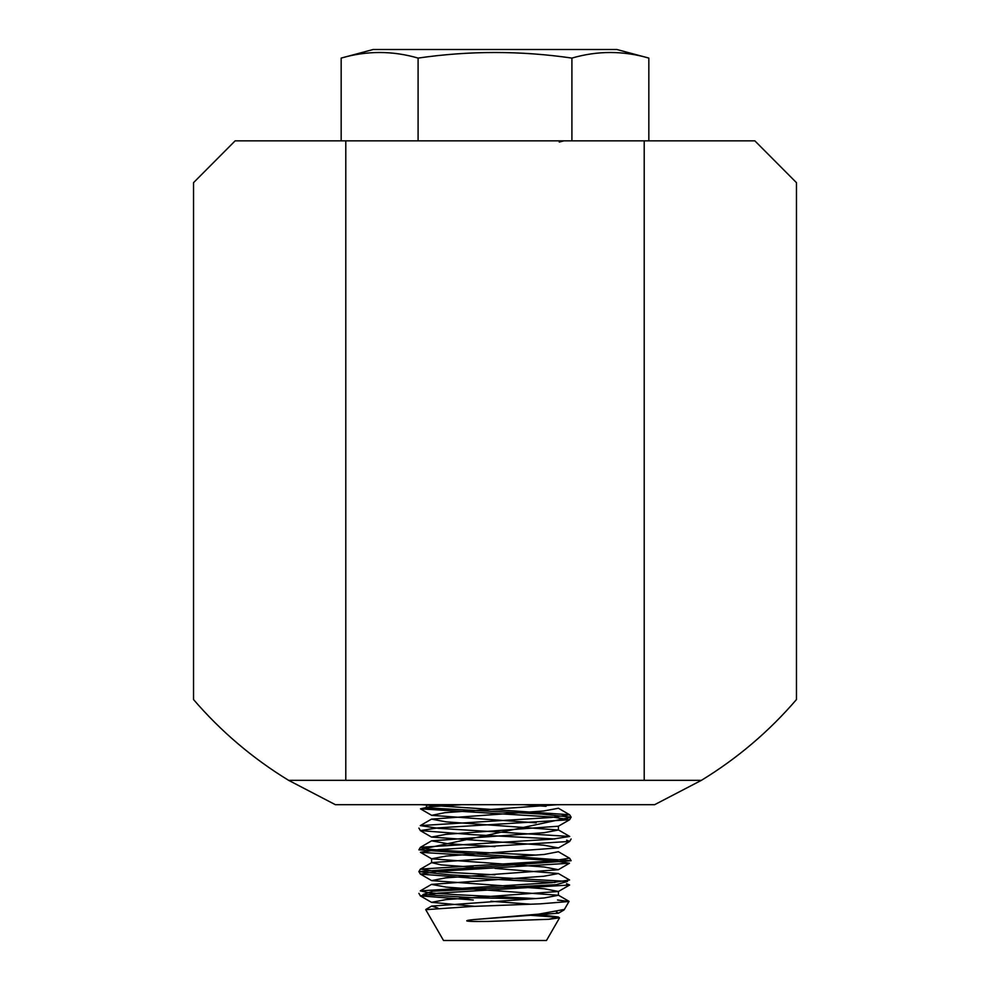 <?xml version="1.0" encoding="UTF-8"?>
<svg xmlns="http://www.w3.org/2000/svg" width="990" height="990" viewBox="0 0 990 990"><rect width="100%" height="100%" fill="white"/><g stroke="black" fill="none" stroke-linecap="round" stroke-linejoin="round"><path stroke-width="1.49" d="M345.795 780.33L345.795 140.852L235.137 140.852L193.533 182.655L193.533 699.546C220.98 731.462 252.673 758.39 288.597 780.33L701.403 780.33L654.625 804.684L335.375 804.684L288.597 780.33M345.795 140.852L644.205 140.852L644.205 780.33M701.403 780.33C737.327 758.39 769.02 731.462 796.467 699.546L796.467 182.655L754.863 140.852L644.205 140.852M648.834 140.852L648.834 58.088C623.193 50.639 597.552 50.639 571.911 58.088C520.641 50.639 469.359 50.639 418.089 58.088C392.448 50.639 366.807 50.639 341.166 58.088L341.166 140.852M341.166 58.088L373.193 49.5L616.807 49.5L648.834 58.088M531.964 898.87L473.01 897.782L423.002 894.502L432.779 891.223L556.182 884.689L567.567 881.409L450.339 874.863L418.869 871.596L571.131 860.718L418.881 849.841L571.131 817.208L542.136 814.077L425.824 807.815L427.247 804.684M559.523 917.879L546.468 940.5L443.532 940.5L425.737 909.674L472.651 906.419L540.305 903.845L569.064 901.506L557.506 899.997M564.411 909.414L538.733 914.141L477.576 919.289C468.839 919.809 453.952 921.9 488.268 921.43L548.844 919.289L559.437 917.829L558.311 916.988M558.719 917.346L528.264 915.119M490.879 901.246L531.036 904.241M472.874 897.782C455.425 897.522 455.549 898.252 473.245 899.997L420.255 895.851L438.125 893.141L569.646 885.01L566.515 883.686M571.911 140.852L571.911 58.088M418.089 140.852L418.089 58.088M548.844 919.289L558.372 916.988L536.531 914.352M437.939 908.053L431.628 906.098L544.166 897.967L558.434 895.257L446.168 887.114L431.529 884.404L543.77 876.249L558.459 873.527L495.037 868.391M473.096 867.166L441.132 864.889L431.566 862.624L544.302 854.444L558.385 851.722L569.498 858.194L552.309 860.916L420.503 869.096L431.665 862.624M495 846.623L447.703 843.727L431.628 840.832L544.141 832.701L558.434 829.991L446.181 821.849L431.516 819.138L543.77 810.971L558.459 808.248M546.022 806.33L522.98 804.684M477.576 919.289L558.496 913.176L556.429 911.963M474.779 906.333L431.553 902.323L445.97 899.613L558.385 891.483M558.422 895.257L558.422 891.458L544.166 888.748L431.628 880.605L445.649 877.883L558.422 869.715L544.141 866.993L431.578 858.825L431.578 862.612M431.541 858.8L446.181 856.078L558.484 847.91L543.77 845.2L431.553 837.057L445.946 834.347L558.385 826.217M536.147 822.851L431.628 815.339L444.931 812.679L557.816 804.684M554.883 882.474L474.457 878.303L420.478 874.133L437.617 871.41L569.485 863.231L551.987 860.508L420.441 852.328L438.434 849.606L569.683 841.438L566.614 840.163M554.821 838.963L474.074 834.768L420.267 830.585L438.075 827.875L569.634 819.732L552.395 817.022L420.49 808.855L429.796 806.776L462.243 804.684M536.172 898.586L457.095 894.737L428.843 892.807L420.28 890.876L551.517 882.721L569.596 879.999L558.422 873.527M495 874.813L440.055 871.955L420.503 869.096M536.122 855.075L456.6 851.19L428.398 849.247L420.404 847.316L552.074 839.173L569.72 836.463L438.409 828.321L420.292 825.611L551.529 817.455L569.584 814.733L421.245 804.684M564.263 909.662L568.916 901.618M558.422 829.979L558.422 826.192L569.621 819.745L571.131 817.196L569.596 814.708M558.484 913.188L563.83 910.095M431.454 902.323L420.267 895.851M558.447 891.483L569.634 885.01M431.652 880.617L420.49 874.133M558.311 869.715L569.473 863.231M431.615 858.813L420.441 852.328M558.496 847.923L569.683 841.438M431.467 837.057L420.267 830.585M431.665 815.339L420.49 808.855M420.391 869.096L418.869 871.596L420.391 874.108M569.609 841.475L571.131 838.963M418.881 828.086L420.404 830.598M418.881 893.351L420.404 895.863M420.28 890.876L431.479 884.404M418.881 849.841L420.404 847.341L431.578 840.832M569.72 836.463L558.533 829.991M420.292 825.611L431.479 819.138M569.584 814.733L558.409 808.248M425.873 909.414L431.578 906.11M568.965 901.296L558.533 895.257M571.131 860.718L569.609 858.219M559.251 142.065L563.892 140.852"/></g></svg>
